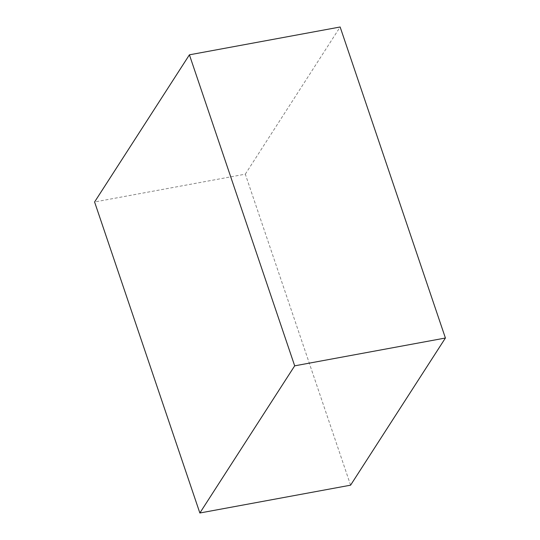 <?xml version="1.0" encoding="UTF-8"?>
<svg xmlns="http://www.w3.org/2000/svg" width="540" height="540" viewBox="0 0 540 540"><rect width="100%" height="100%" fill="white"/><g stroke="black" fill="none" stroke-linecap="round" stroke-linejoin="round"><path stroke-width="0.41" stroke-dasharray="2.7 2.03" d="M350.588 485.177L245.315 174.163L94.588 201.98M245.315 174.163L340.139 27"/><path stroke-width="0.81" d="M189.412 54.824L294.685 365.837L199.861 513L94.588 201.98L189.412 54.824L340.139 27L445.412 338.02L294.685 365.837M445.412 338.02L350.588 485.177L199.861 513"/></g></svg>
